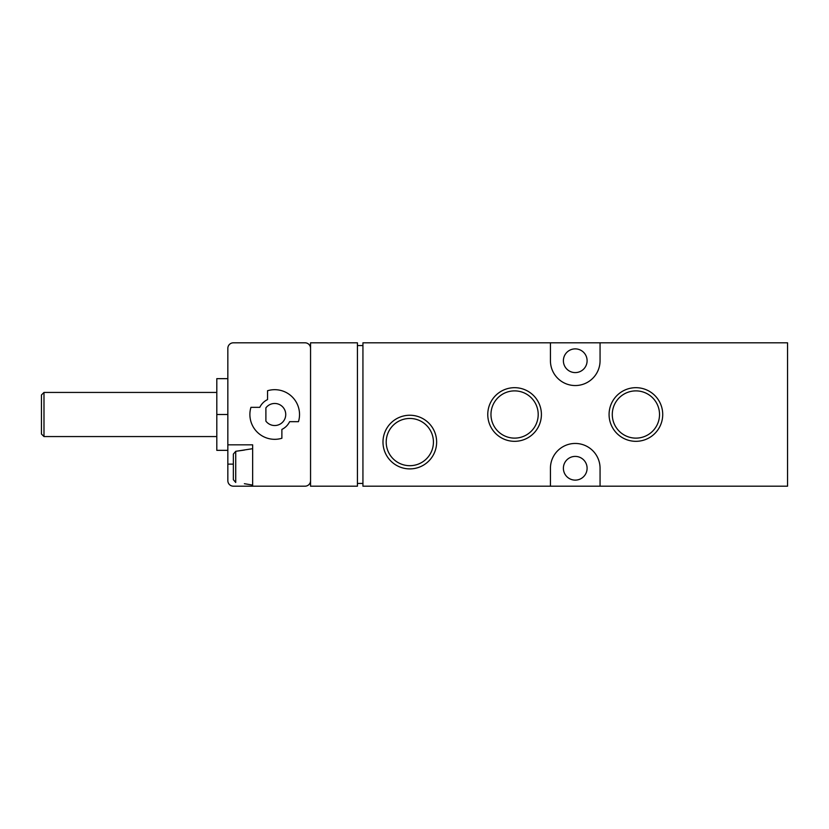 <?xml version="1.0" encoding="UTF-8"?>
<svg xmlns="http://www.w3.org/2000/svg" width="829" height="829" viewBox="0 0 829 829"><rect width="100%" height="100%" fill="white"/><g stroke="black" fill="none" stroke-linecap="round" stroke-linejoin="round"><path stroke-width="1.24" d="M233.353 454.095L233.353 479.68L235.726 482.468L233.353 479.68L233.353 454.095L235.726 451.308L252.648 448.686M244.379 483.701L252.648 485.089M244.379 450.074L235.726 451.308L235.726 482.468M233.353 464.126L227.84 464.126L227.84 480.675A5.513 5.513 0 0 0 233.353 486.188L305.041 486.188A5.513 5.513 0 0 0 310.554 480.675M227.84 464.126L227.84 444.831L252.648 444.831L252.648 486.188M310.554 348.325A5.513 5.513 0 0 0 305.041 342.812L233.353 342.812A5.513 5.513 0 0 0 227.84 348.325L227.84 444.831M250.949 407.329A24.818 24.818 0 0 0 281.881 438.261L281.881 429.412A16.539 16.539 0 0 0 289.622 421.671L298.471 421.671A24.818 24.818 0 0 0 267.539 390.739L267.539 399.588A16.539 16.539 0 0 0 259.798 407.329L250.949 407.329M357.423 486.188L357.423 342.812L310.554 342.812L310.554 486.188L357.423 486.188M409.816 415.246A26.818 26.818 0 0 1 433.039 455.484A26.818 26.818 0 0 1 386.583 455.484A26.818 26.818 0 0 1 409.816 415.246M635.905 387.682A26.818 26.818 0 0 1 659.128 427.909A26.818 26.818 0 0 1 612.672 427.909A26.818 26.818 0 0 1 635.905 387.682M514.591 387.682A26.818 26.818 0 0 1 537.814 427.909A26.818 26.818 0 0 1 491.359 427.909A26.818 26.818 0 0 1 514.591 387.682M550.435 342.812L362.936 342.812L362.936 486.188L550.435 486.188L550.435 468.261A24.818 24.818 0 0 1 575.243 443.453A24.818 24.818 0 0 1 600.061 468.261L600.061 486.188L787.55 486.188L787.55 342.812L600.061 342.812L600.061 360.739A24.818 24.818 0 0 1 575.243 385.547A24.818 24.818 0 0 1 550.435 360.739L550.435 342.812L600.061 342.812M357.423 483.431L362.936 483.431M362.936 345.569L357.423 345.569M550.435 486.188L600.061 486.188M575.243 480.126A11.855 11.855 0 0 0 587.098 468.261A11.855 11.855 0 0 0 575.243 456.406A11.855 11.855 0 0 0 563.388 468.261A11.855 11.855 0 0 0 575.243 480.126M575.243 372.594A11.855 11.855 0 0 0 587.098 360.739A11.855 11.855 0 0 0 575.243 348.874A11.855 11.855 0 0 0 563.388 360.739A11.855 11.855 0 0 0 575.243 372.594M514.591 390.884A23.616 23.616 0 0 1 535.037 426.313A23.616 23.616 0 0 1 494.136 426.313A23.616 23.616 0 0 1 514.591 390.884M635.905 390.884A23.616 23.616 0 0 1 656.361 426.313A23.616 23.616 0 0 1 615.45 426.313A23.616 23.616 0 0 1 635.905 390.884M409.816 418.458A23.616 23.616 0 0 1 430.272 453.877A23.616 23.616 0 0 1 389.361 453.877A23.616 23.616 0 0 1 409.816 418.458M227.84 450.344L216.804 450.344L216.804 414.5L227.84 414.5M227.84 378.656L216.804 378.656L216.804 414.5M43.989 436.562L43.989 392.438L41.45 394.977L41.45 434.023L43.989 436.562L216.804 436.562M43.989 392.438L216.804 392.438M265.891 421.122A11.026 11.026 0 0 0 282.129 422.655A11.026 11.026 0 0 0 282.129 406.345A11.026 11.026 0 0 0 265.891 407.878L265.891 421.122"/></g></svg>

